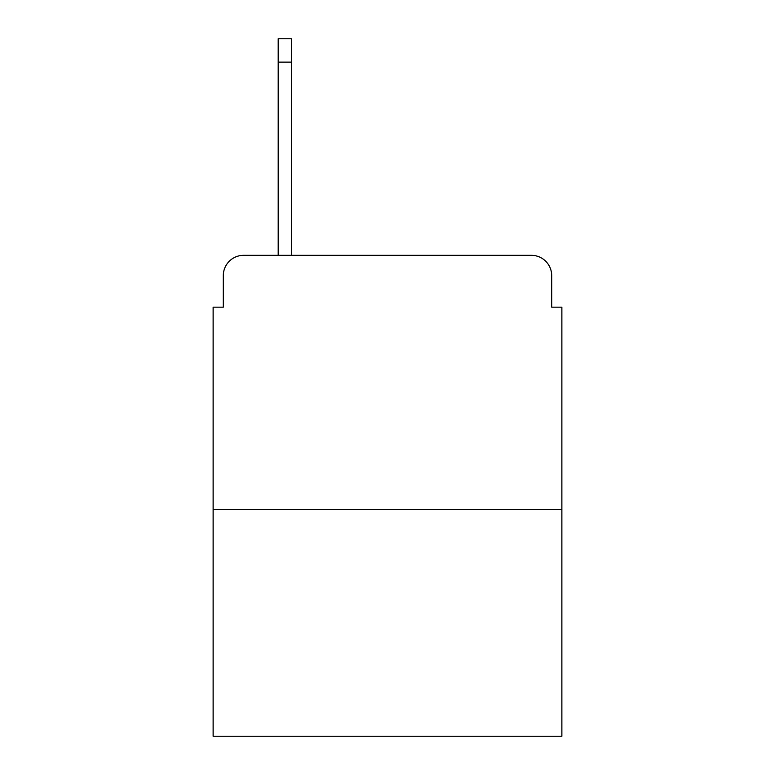<?xml version="1.0" encoding="UTF-8"?>
<svg xmlns="http://www.w3.org/2000/svg" width="775" height="775" viewBox="0 0 775 775"><rect width="100%" height="100%" fill="white"/><g stroke="black" fill="none" stroke-linecap="round" stroke-linejoin="round"><path stroke-width="1.16" d="M223.297 275.658L223.297 307.171L223.297 275.658A20.334 20.334 0 0 1 243.631 255.324L278.196 255.324L278.196 38.75L291.419 38.75L291.419 62.136L278.196 62.136M561.875 509.514L213.125 509.514L213.125 736.25L561.875 736.25L561.875 307.171L551.703 307.171L551.703 275.658A20.334 20.334 0 0 0 531.369 255.324L243.631 255.324M213.125 509.514L213.125 307.171L223.297 307.171M291.419 62.136L291.419 255.324L308.188 255.324M466.812 255.324L531.369 255.324M551.703 307.171L551.703 275.658"/></g></svg>
